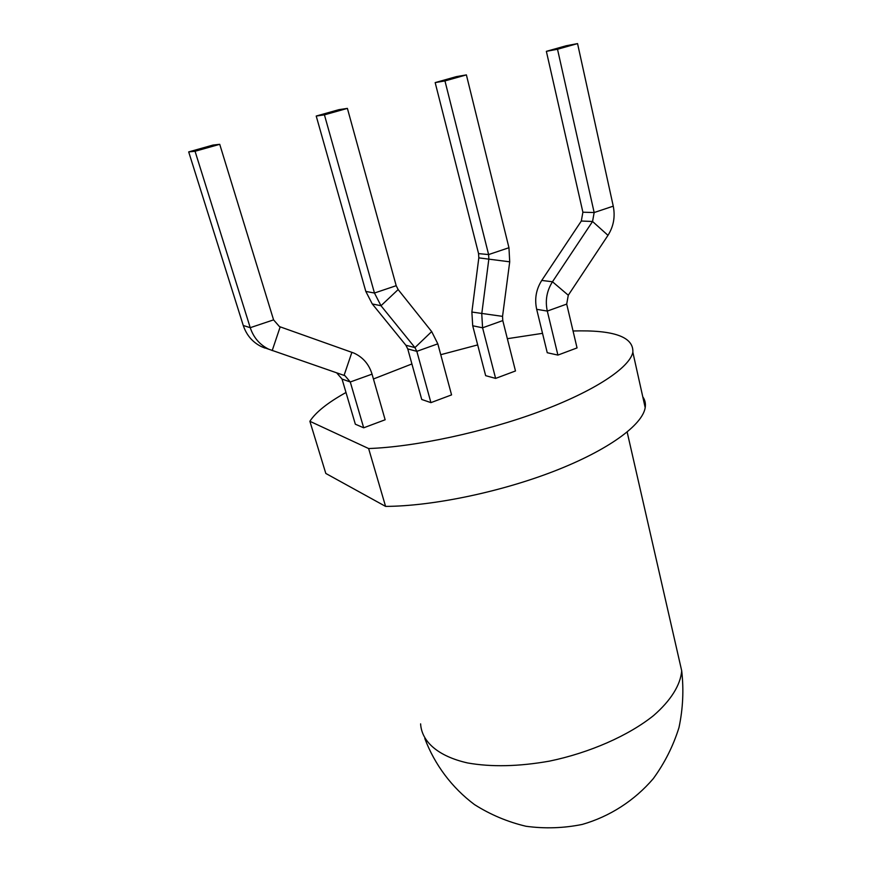 <?xml version="1.0" encoding="UTF-8"?>
<svg xmlns="http://www.w3.org/2000/svg" width="872" height="872" viewBox="0 0 872 872"><rect width="100%" height="100%" fill="white"/><g stroke="black" fill="none" stroke-linecap="round" stroke-linejoin="round"><path stroke-width="1.31" d="M573.046 330.989C613.779 329.78 633.715 336.865 632.854 352.244C629.671 367.646 594.639 391.103 539.452 411.617C484.331 432.109 415.17 446.9 368.627 448.546L385.577 506.392L325.812 473.452L309.876 421.285C315.751 412.205 327.796 402.613 345.999 392.498M373.445 378.982L411.911 363.951M440.752 354.697L477.682 344.92M507.351 338.696L542.526 333.344M642.773 396.793C645.04 399.986 645.847 403.605 645.193 407.649C642.511 424.947 608.427 450.094 554.254 471.142C500.147 492.179 431.902 506.251 385.577 506.392M309.876 421.285L368.627 448.546M546.363 51.339L582.888 212.212L581.319 221.03L541.752 280.435C536.106 289.362 534.416 298.998 536.683 309.32L547.245 352.724L557.906 355.089L577.046 347.917L566.702 304.088L568.282 295.227L607.98 235.342C613.583 226.469 615.349 216.736 613.256 206.152L577.558 43.6L566.179 45.769L546.363 51.339L557.513 49.246L577.558 43.6M557.906 355.089L547.3 311.075C545.033 300.6 546.755 290.834 552.477 281.765L592.557 221.488L594.159 212.539L557.513 49.246M435.172 82.6L478.565 253.61L478.815 257.861L471.872 312.045L472.711 325.768L485.66 375.668L495.612 378.404L515.483 370.971L502.784 320.58L502.545 316.362L509.717 261.818L508.954 247.724L466.389 74.894L456.329 76.649L435.172 82.6L444.96 80.922L466.389 74.894M495.612 378.404L482.587 327.807L481.758 313.876L488.865 258.886L488.614 254.57L444.96 80.922M316.22 116.041L365.815 291.433L372.279 303.957L405.872 345.236L407.747 348.92L421.732 399.474L430.921 402.635L451.565 394.896L437.82 343.83L431.684 331.589L398.144 289.569L396.193 285.7L347.394 108.39L338.881 109.676L316.22 116.041L324.428 114.853L347.394 108.39M430.921 402.635L416.838 351.34L414.941 347.612L380.988 305.723L374.459 293.025L324.428 114.853M336.625 372.791L342.031 379.048L355.34 424.206L363.689 427.803L385.141 419.77L372.05 374.143C369.03 364.3 363.003 357.28 353.945 353.084L279.454 326.597L273.579 319.871L219.733 144.316L213.008 145.068L188.69 151.902L195.055 151.27L219.733 144.316M363.689 427.803L350.272 381.98L344.974 375.712L268.718 349.203C259.714 344.745 253.556 337.573 250.242 327.687L195.055 151.27M264.925 348.081L261.513 346.685C252.618 342.293 246.536 335.23 243.266 325.496L188.69 151.902M678.416 656.442L681.697 670.786C680.563 684.793 671.048 700.358 653.586 715.552C628.548 735.608 589.952 752.689 549.589 761.103C518.775 766.553 491.427 767.175 467.566 762.946C438.027 756.286 421.623 741.603 420.609 723.869M536.683 309.32L547.3 311.075L566.702 304.088M541.752 280.435L552.477 281.765L568.282 295.227M581.319 221.03L592.557 221.488L607.98 235.342M582.888 212.212L594.159 212.539L613.256 206.152M472.711 325.768L482.587 327.807L502.784 320.58M471.872 312.045L502.545 316.362M478.815 257.861L509.717 261.818M478.565 253.61L488.614 254.57L508.954 247.724M407.747 348.92L416.838 351.34L437.82 343.83M405.872 345.236L414.941 347.612L431.684 331.589M372.279 303.957L380.988 305.723L398.144 289.569M365.815 291.433L374.459 293.025L396.193 285.7M342.031 379.048L350.272 381.98L372.05 374.143M344.08 375.352L351.907 352.277M272.184 350.609L280.185 326.88M243.266 325.496L250.242 327.687L273.579 319.871M645.193 407.649L632.854 352.244M424.795 738.519C434.747 764.744 451.87 787.645 474.466 804.573C490.391 814.666 507.559 821.893 525.99 826.264C544.782 828.825 563.53 828.215 582.234 824.432C609.779 816.53 634.424 800.659 653.248 778.685C664.638 763.076 673.206 746.061 678.972 727.63C682.972 708.762 683.877 689.807 681.697 670.786L627.164 432.065M336.799 372.867L344.974 375.712M261.513 346.685L268.718 349.203"/></g></svg>
